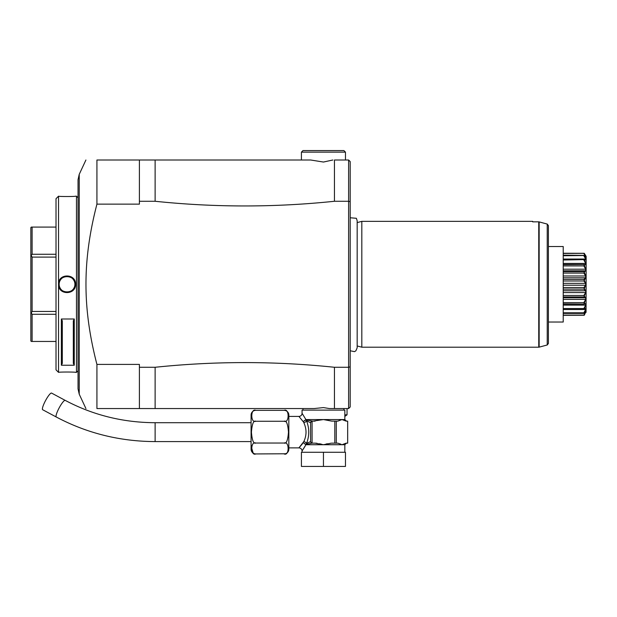 <?xml version="1.0" encoding="UTF-8"?>
<svg xmlns="http://www.w3.org/2000/svg" width="617" height="617" viewBox="0 0 617 617"><rect width="100%" height="100%" fill="white"/><g stroke="black" fill="none" stroke-linecap="round" stroke-linejoin="round"><path stroke-width="0.93" d="M285.386 453.765L255.8 453.942A4.72 4.72 0 0 1 251.08 449.222L251.08 415.064A4.72 4.72 0 0 1 255.8 410.344C250.471 407.945 250.456 423.609 255.8 421.249C253.541 420.262 252.083 423.902 251.435 432.17C252.083 440.391 253.541 444.016 255.8 443.045C250.456 440.685 250.463 456.333 255.8 453.942L254.551 453.773M253.201 453.109L251.489 447.456M251.528 447.117L251.636 446.507M251.805 445.867L252.014 445.358M284.321 443.037L284.121 443.045C286.381 444.024 287.838 440.384 288.478 432.124C287.83 423.894 286.381 420.27 284.121 421.249C289.458 423.609 289.45 407.953 284.121 410.344A4.72 4.72 0 0 1 288.833 415.064L288.833 449.222A4.72 4.72 0 0 1 284.121 453.942C289.458 456.325 289.458 440.677 284.121 443.045L255.615 443.037M288.108 451.127L287.9 451.636M284.121 421.249L255.8 421.249M284.121 410.344L255.8 410.344M288.108 413.166L288.27 413.745M288.833 416.413L298.906 416.413L303.433 421.928M288.833 447.873L298.906 447.873L303.834 441.571C306.742 435.286 306.742 429 303.834 422.722L303.248 421.534L305.916 419.56L302.06 413.274A3.147 3.147 -42.6 0 1 298.906 416.413M302.538 443.669L300.117 446.538M299.291 447.456L298.913 447.865A3.147 3.147 -137.4 0 1 302.052 451.019L305.916 444.726L303.248 442.751L305.785 444.387A1.573 0.787 -34.8 0 1 305.708 444.525M305.299 445.829L304.667 446.909M304.212 447.664L303.718 448.451M323.447 452.276L345.466 452.276L345.466 466.437L323.447 466.437L323.447 452.276L301.42 452.276L301.42 466.437L323.447 466.437M341.047 444.24L337.792 443.153L334.807 443.153L334.807 421.133L336.288 421.133L336.288 443.153M331.252 443.168L323.447 444.726L315.094 443.153L312.079 443.153L305.885 444.387A1.573 1.288 -90 0 1 305.916 444.726L341.972 444.726L346.152 443.153L347.672 443.153L347.672 421.133L346.152 421.133L341.972 419.56L323.447 419.56L331.799 421.133L334.807 421.133M303.834 422.722A3.147 1.782 -23.4 0 0 306.556 420.833L310.598 422.707L310.598 441.587L306.556 443.453C309.464 435.911 309.464 428.375 306.556 420.833L305.885 419.899L312.912 421.133A1.82 1.573 180 0 0 312.079 421.311L312.079 442.983A1.82 1.573 0 0 0 312.912 443.153L312.079 443.153A1.573 1.365 90 0 1 311.261 442.844M312.912 421.133L323.447 419.56L305.916 419.56A1.573 1.288 90 0 1 305.885 419.899M331.799 443.153L334.807 443.153M310.598 441.587L310.829 442.204A1.573 1.365 90 0 0 312.079 443.153L315.094 443.153M310.829 442.204L312.079 442.983M305.885 444.387L306.556 443.453A3.147 1.782 23.4 0 0 303.834 441.571M315.094 421.133L312.079 421.133A1.573 1.365 90 0 0 310.829 422.082L310.598 422.707M305.708 419.761A1.573 0.787 34.8 0 1 305.785 419.899L303.248 421.534M336.288 421.133L337.792 421.133L341.972 419.56L344.841 419.56L344.841 410.12L302.052 410.12L302.052 413.267M315.611 443.168L317.03 443.291M319.583 443.746L321.627 444.24M326.054 444.039L327.318 443.746M347.656 421.133L347.656 443.153M344.841 414.84L347.039 414.84L347.039 408.547L329.378 408.547L323.447 407.59L314.146 408.547L155.122 408.547L155.122 367.277C214.917 361.03 274.696 361.03 334.453 367.277L348.613 367.277L350.186 366.799L350.186 350.78L354.559 351.644L355.893 350.795L357.174 347.811L357.174 220.739L356.371 218.295L350.186 217.77L350.186 161.577L349.662 161.045M347.039 408.547L348.613 408.547L350.186 406.973L348.613 408.547L348.613 160.004L350.186 161.577M349.137 160.52L348.613 160.004L334.453 160.004L334.453 201.273C274.688 207.513 214.909 207.513 155.122 201.273L139.396 201.273L139.396 204.142L96.923 204.142C82.316 260.598 82.316 307.952 96.923 364.408L96.923 408.547C82.316 408.547 82.316 408.547 96.923 408.547L155.122 408.547M310.39 408.547L302.993 408.547L302.993 410.12M334.453 367.277L334.453 408.547L329.378 408.547M334.453 408.547L348.613 408.547M350.186 406.973L350.186 201.751L348.613 201.273L334.453 201.273M350.186 358.454L350.186 217.77M348.613 160.004L334.453 160.004M155.122 201.273L155.122 160.004L310.667 160.004L301.42 160.004L301.42 152.137L345.466 152.137L345.466 160.004M155.122 160.004L96.923 160.004C82.316 160.004 82.316 160.004 96.923 160.004L96.923 204.142M332.848 160.004L323.447 162.04L310.667 160.004M301.42 152.137L302.993 150.563L343.893 150.563L345.466 152.137M96.923 364.408L139.396 364.408L139.396 408.547M155.122 367.277L139.396 367.277M139.396 201.273L139.396 160.004M78.043 179.678L78.043 388.872L79.223 394.194L79.223 174.356L78.043 179.678M78.043 284.275L78.043 210.312M78.043 370.794L76.469 372.367L76.469 196.183L75.529 196.183C76.014 196.622 58.268 196.653 58.538 196.183L58.538 284.098C58.276 273.154 76.014 273.346 75.529 284.275C76.022 295.196 58.268 295.396 58.538 284.452L58.538 284.098M58.538 196.183L56.016 198.697L56.016 369.853L58.538 372.367L58.538 284.452M58.538 372.367C57.967 371.92 76.045 371.912 75.529 372.367L75.521 372.367M74.264 365.233L61.368 365.233L61.368 318.997L74.264 318.997L74.264 365.233L73.323 363.374L73.323 320.863L74.264 318.997M59.201 283.504A7.867 7.867 0 0 0 59.163 284.275C58.63 274.149 75.428 274.141 74.896 284.275C75.436 294.394 58.63 294.409 59.163 284.275A7.867 7.867 0 0 0 59.201 285.046M75.529 284.275L74.896 284.275A7.867 7.867 0 0 1 74.858 285.046M74.742 285.818A7.867 7.867 0 0 1 74.549 286.589M74.279 287.337A7.867 7.867 0 0 1 73.508 288.741M73.014 289.381A7.867 7.867 0 0 1 72.467 289.959M71.202 290.939A7.867 7.867 0 0 1 70.508 291.332M69.767 291.648A7.867 7.867 0 0 1 69.004 291.887M68.849 291.926A7.867 7.867 0 0 1 68.225 292.049M67.43 292.126A7.867 7.867 0 0 1 66.636 292.126M65.842 292.049A7.867 7.867 0 0 1 65.263 291.941M65.055 291.887A7.867 7.867 0 0 1 64.299 291.648M63.559 291.332A7.867 7.867 0 0 1 62.865 290.946M61.6 289.959A7.867 7.867 0 0 1 61.044 289.381M60.559 288.741A7.867 7.867 0 0 1 59.787 287.337M59.517 286.589A7.867 7.867 0 0 1 59.317 285.825M74.896 284.275A7.867 7.867 0 0 0 74.858 283.504M74.742 282.725A7.867 7.867 0 0 0 74.549 281.954M74.271 281.205A7.867 7.867 0 0 0 73.5 279.802M73.014 279.169A7.867 7.867 0 0 0 72.467 278.583M71.202 277.604A7.867 7.867 0 0 0 70.5 277.218M69.767 276.902A7.867 7.867 0 0 0 69.004 276.663M68.788 276.609A7.867 7.867 0 0 0 68.225 276.501M67.43 276.416A7.867 7.867 0 0 0 66.628 276.416M65.834 276.501A7.867 7.867 0 0 0 65.201 276.624M65.055 276.663A7.867 7.867 0 0 0 64.291 276.902M63.559 277.218A7.867 7.867 0 0 0 62.857 277.604M61.6 278.591A7.867 7.867 0 0 0 61.044 279.169M60.559 279.81A7.867 7.867 0 0 0 59.787 281.205M59.517 281.961A7.867 7.867 0 0 0 59.317 282.725M31.29 227.095L30.85 227.604L30.85 255.939L32.107 254.266L32.107 227.095L31.29 227.095M56.016 227.095L32.107 227.095M56.016 254.266L32.107 254.266M56.016 257.096L32.107 257.096L31.29 255.685M56.016 314.284L32.107 314.284L30.85 312.611L30.85 255.939M31.29 312.865L32.107 311.446L32.107 257.096M56.016 311.446L32.107 311.446M56.016 341.456L31.29 341.456L30.85 340.946L30.85 312.611M32.107 341.456L32.107 314.284M61.368 318.997L62.309 320.863L62.309 363.374L61.368 365.233M73.323 363.374L73.323 320.863M357.174 345.952L361.824 347.201L538.749 347.201L538.749 221.842L532.664 221.842L532.664 221.349L532.664 221.842M357.174 222.598L361.824 221.349L361.824 347.201M361.824 221.349L532.664 221.349M539.281 221.935L547.233 224.079L539.158 221.896L539.158 347.147L547.233 344.98L548.397 343.461L548.397 225.614L548.397 246.522L562.28 246.522M548.397 343.461L548.397 322.028L562.28 322.028M548.397 225.614L547.233 224.079L547.233 344.98M539.158 221.896L538.749 221.842M548.397 246.522L563.221 246.522L563.221 322.028L548.397 322.028M563.221 287.561L583.844 287.561L585.68 285.208L563.221 285.208M563.221 253.24L584.26 253.309C586.752 257.266 586.752 257.266 584.26 253.309L586.065 257.15L584.26 255.384L586.065 259.95L584.26 259.418L586.065 264.415L584.26 265.148L586.065 270.231L584.26 272.19L586.065 277.002L584.26 280.357L586.065 284.275L584.26 288.193L583.844 287.561M584.947 287.19L584.26 288.501L586.065 291.54L584.26 296.075L583.844 295.481L585.68 292.566L563.221 292.566M563.221 289.134L583.844 289.134L584.26 288.501M585.68 285.208L585.68 283.342L563.221 283.342M563.221 280.99L583.844 280.99L584.26 280.357M585.68 283.342L583.844 280.99M563.221 279.416L583.844 279.416L585.68 277.789L563.221 277.789M584.26 280.049L583.844 279.416M585.68 277.789L585.68 275.984L563.221 275.984M563.221 273.069L583.844 273.069L584.26 272.475M585.68 275.984L583.844 273.069M563.221 271.603L583.844 271.603L585.68 270.809L585.68 269.189L563.221 269.189M584.26 272.19L583.844 271.603M585.379 270.809L563.221 270.809M563.221 270.801L585.68 270.809M563.221 265.912L583.844 265.912L584.26 265.403M585.68 269.189L583.844 265.912M563.221 264.654L584.399 264.469L563.221 264.469M584.26 265.148L583.844 264.654L585.68 264.747L585.68 263.428L563.221 263.428M563.221 260.004L584.26 259.61M585.68 263.428L583.844 260.004M563.221 259.04L583.844 259.04L585.68 260.012L585.68 259.078L583.99 259.078M584.26 259.418L583.844 259.04M563.221 255.754L584.26 255.5M585.68 259.078L583.844 255.754M563.221 255.145L584.26 255.384M563.221 253.448L584.26 253.356M585.68 256.456L583.844 253.448M563.221 315.31L584.26 315.241C586.752 311.284 586.752 311.284 584.26 315.241C586.752 311.284 586.752 311.284 584.26 315.241L583.844 315.102L585.68 312.094L585.209 312.094M563.221 315.102L583.844 315.102M563.221 313.405L583.844 313.405L586.065 311.4L584.26 315.194M563.221 312.796L583.844 312.796L585.68 309.472L583.99 309.472M584.26 296.075L586.065 298.32L584.26 303.148L586.065 304.135L584.26 309.132L586.065 308.593L584.26 313.05L583.844 312.796M585.68 309.472L585.68 308.531L584.26 309.132M563.221 309.51L583.844 309.51M563.221 308.546L583.844 308.546L585.68 305.122L563.221 305.122M584.26 308.94L583.844 308.546M585.68 305.122L585.68 303.803L583.844 303.896L584.26 303.394M563.221 303.896L584.399 304.081L563.221 304.081M563.221 302.638L583.844 302.638L585.68 299.361L563.221 299.361M584.26 303.148L583.844 302.638M585.379 297.741L563.221 297.741L585.68 297.741L583.844 296.947L584.26 296.361M585.68 299.361L585.68 297.741M563.221 296.947L583.844 296.947M563.221 295.481L583.844 295.481M585.68 292.566L585.68 290.761L563.221 290.761M585.68 290.761L583.844 289.134M584.361 302.962L584.685 302.291M585.533 255.33L586.15 256.333L586.065 312.356M584.26 253.309L585.147 254.713M347.039 414.84L344.841 416.413M312.079 421.311L310.829 422.082M42.396 408.978A9.44 1.766 -61.8 0 1 46.321 399.184A9.44 1.766 -61.8 0 1 51.573 393.083L65.194 400.371A9.44 1.766 -61.8 0 0 59.949 406.48A9.44 1.766 -61.8 0 0 56.016 416.274A9.44 1.766 -61.8 0 0 56.286 417.015L42.658 409.727A9.44 1.766 -61.8 0 1 42.396 408.978M344.841 452.276L344.841 444.726L341.972 444.726M58.538 284.275L59.163 284.275M251.08 441.587L155.122 441.587L155.122 422.707C123.007 422.568 93.028 415.125 65.194 400.371M302.052 452.276L302.052 451.019M344.841 419.56L346.415 421.133M343.893 408.547L343.893 410.12M85.917 408.547L79.223 394.194M85.917 160.004L79.223 174.356M78.043 197.756L76.469 196.183M76.469 372.367L75.529 372.367M538.749 347.201L539.158 347.147M344.841 444.726L346.415 443.153M251.08 422.707L155.122 422.707M155.122 441.587C119.883 441.44 86.935 433.25 56.286 417.015"/></g></svg>
